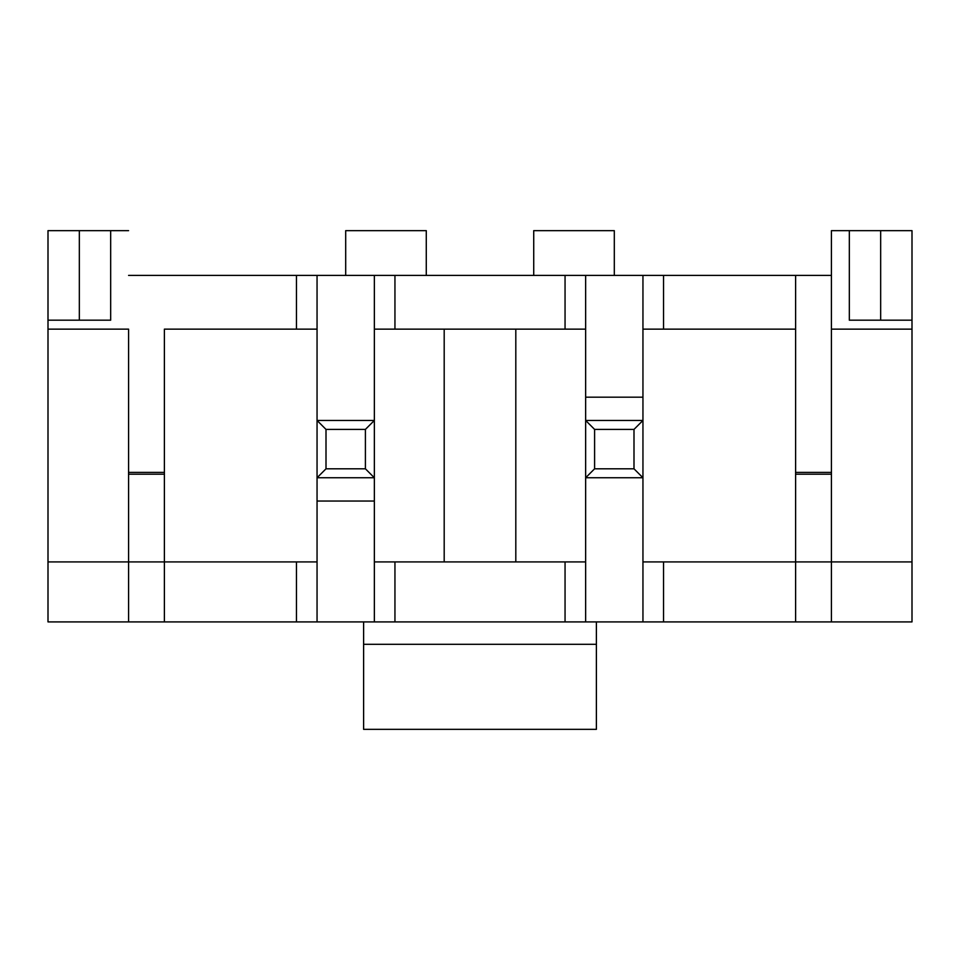 <?xml version="1.0" encoding="UTF-8"?>
<svg xmlns="http://www.w3.org/2000/svg" width="960" height="960" viewBox="0 0 960 960"><rect width="100%" height="100%" fill="white"/><g stroke="black" fill="none" stroke-linecap="round" stroke-linejoin="round"><path stroke-width="1.44" d="M849.324 320.184L880.668 320.184L880.668 230.652L849.324 230.652L849.324 320.184L849.324 230.652L831.42 230.652L831.42 329.136L912 329.136L912 320.184L912 621.912L795.612 621.912L795.612 275.412L663.54 275.412L663.54 329.136L795.612 329.136L642.948 329.136L642.948 397.176L642.948 329.136L663.54 329.136L663.54 275.412L831.42 275.412L795.612 275.412L795.612 561.924L663.54 561.924L663.54 621.912L795.612 621.912L585.648 621.912L663.54 621.912L663.54 561.924L795.612 561.924L795.612 621.912L912 621.912L912 561.924L795.612 561.924L831.42 561.924L831.42 621.912L831.42 230.652L912 230.652L912 320.184L912 230.652L880.668 230.652L880.668 320.184L912 320.184L849.324 320.184M48 320.184L79.332 320.184L79.332 230.652L48 230.652L48 320.184L48 230.652L128.58 230.652L79.332 230.652L79.332 320.184L110.676 320.184L110.676 230.652L110.676 320.184L48 320.184L48 329.136L48 320.184M642.948 275.412L585.648 275.412L663.54 275.412L642.948 275.412L642.948 329.136L642.948 275.412M585.648 561.924L585.648 477.756L585.648 621.912L565.056 621.912L565.056 561.924L394.944 561.924L394.944 621.912L565.056 621.912L48 621.912L48 329.136L128.58 329.136L128.58 561.924L48 561.924L48 621.912L128.58 621.912L128.58 561.924L128.58 621.912L296.46 621.912L296.46 561.924L164.388 561.924L164.388 621.912L164.388 561.924L317.052 561.924L317.052 501.036L317.052 621.912L374.352 621.912L374.352 561.924L585.648 561.924L565.056 561.924L565.056 621.912L585.648 621.912L585.648 561.924M585.648 397.176L585.648 329.136L565.056 329.136L565.056 275.412L394.944 275.412L394.944 329.136L565.056 329.136L374.352 329.136L374.352 420.456L374.352 275.412L585.648 275.412L585.648 420.456L585.648 397.176L642.948 397.176L585.648 397.176M515.808 329.136L515.808 561.924L515.808 329.136M642.948 477.756L642.948 561.924L663.54 561.924L642.948 561.924L642.948 621.912L642.948 477.756L585.648 477.756L585.648 420.456L642.948 420.456L642.948 397.176L642.948 477.756L633.996 468.804L633.996 429.408L594.6 429.408L594.6 468.804L633.996 468.804L594.6 468.804L585.648 477.756L642.948 477.756L642.948 420.456L633.996 429.408L633.996 468.804L642.948 477.756M128.58 275.412L374.352 275.412L317.052 275.412L317.052 329.136L296.46 329.136L296.46 275.412L128.58 275.412M795.612 472.392L831.42 472.392L795.612 472.392M128.58 472.392L164.388 472.392L128.58 472.392M831.42 474.18L795.612 474.18L831.42 474.18M164.388 329.136L296.46 329.136L164.388 329.136L164.388 561.924L164.388 329.136M317.052 420.456L317.052 329.136L317.052 420.456L374.352 420.456L374.352 561.924L374.352 477.756L317.052 477.756L317.052 501.036L374.352 501.036L317.052 501.036L317.052 420.456L326.004 429.408L326.004 468.804L365.4 468.804L365.4 429.408L326.004 429.408L365.4 429.408L374.352 420.456L317.052 420.456L317.052 477.756L326.004 468.804L326.004 429.408L317.052 420.456M444.192 561.924L444.192 329.136L444.192 561.924M164.388 561.924L128.58 561.924L128.58 329.136L48 329.136L48 561.924L164.388 561.924M596.388 729.348L363.612 729.348L596.388 729.348L596.388 644.292L363.612 644.292L363.612 729.348L363.612 644.292L596.388 644.292L596.388 621.912L596.388 729.348M363.612 621.912L363.612 644.292L363.612 621.912M164.388 474.18L128.58 474.18L164.388 474.18M426.276 230.652L426.276 275.412L426.276 230.652L345.696 230.652L345.696 275.412L345.696 230.652L426.276 230.652M614.304 230.652L533.724 230.652L533.724 275.412L533.724 230.652L614.304 230.652L614.304 275.412L614.304 230.652M912 329.136L831.42 329.136L831.42 561.924L912 561.924L912 329.136M296.46 275.412L296.46 329.136L317.052 329.136L317.052 275.412L296.46 275.412M296.46 561.924L296.46 621.912L317.052 621.912L317.052 561.924L296.46 561.924M374.352 275.412L374.352 329.136L394.944 329.136L394.944 275.412L374.352 275.412M374.352 561.924L374.352 621.912L394.944 621.912L394.944 561.924L374.352 561.924M565.056 275.412L565.056 329.136L585.648 329.136L585.648 275.412L565.056 275.412M374.352 420.456L365.4 429.408L365.4 468.804L374.352 477.756L374.352 420.456M326.004 468.804L317.052 477.756L374.352 477.756L365.4 468.804L326.004 468.804M585.648 477.756L594.6 468.804L594.6 429.408L585.648 420.456L585.648 477.756M633.996 429.408L642.948 420.456L585.648 420.456L594.6 429.408L633.996 429.408"/></g></svg>
